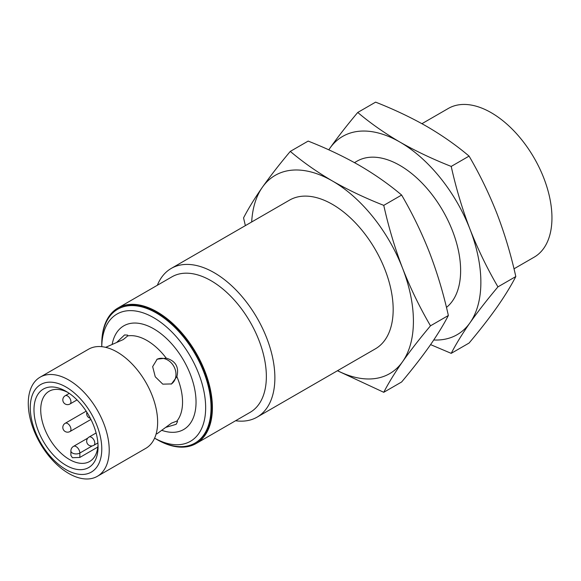 <?xml version="1.0" encoding="UTF-8"?>
<svg xmlns="http://www.w3.org/2000/svg" width="581" height="581" viewBox="0 0 581 581"><rect width="100%" height="100%" fill="white"/><g stroke="black" fill="none" stroke-linecap="round" stroke-linejoin="round"><path stroke-width="0.87" d="M433.753 339.987A114.472 66.089 -120 0 0 470.022 322.745C477.894 311.612 487.205 299.651 497.946 286.869C487.205 268.502 477.902 249.3 470.022 229.277C462.316 209.153 456.049 188.2 451.212 166.42L469.078 156.107C456.477 145.424 442.417 135.555 426.904 126.491C411.217 117.544 394.121 109.424 375.609 102.14L357.743 112.46C347.002 125.242 337.699 137.196 329.819 148.329L328.773 149.825M430.594 344.62L451.212 353.357C456.049 343.981 462.316 333.777 470.022 322.745A114.472 66.089 -120 0 0 470.022 229.277A114.472 66.089 -120 0 0 399.917 142.069A114.472 66.089 -120 0 0 329.819 148.329A114.472 66.089 -120 0 0 328.802 149.84M497.946 286.869L515.812 276.556C510.975 285.932 504.707 296.136 497.002 307.167C489.122 318.301 479.819 330.255 469.078 343.044L451.212 353.357M469.078 156.107C479.819 174.474 489.122 193.676 497.002 213.699C504.7 233.823 510.975 254.776 515.812 276.556M156.826 359.378A14.307 11.685 -120 0 1 173.712 366.146A14.307 11.685 -120 0 1 171.119 384.15M166.224 358.15L157.19 359.16L152.658 366.618L155.258 376.786L162.774 384.143L171.497 383.939L176.885 376.619C179.224 367.076 175.673 360.917 166.224 358.15A50.322 29.05 -120 0 0 127.711 335.912L127.667 335.121L124.545 334.946L117.042 342.071M166.224 427.246L176.137 424.319L177.554 421.515L176.885 421.087L171.497 423.128L156.885 433.862M105.662 347.344L123.252 339.565L127.711 335.912M70.889 450.9A5.244 3.028 0 0 0 72.429 453.042A5.244 3.028 0 0 0 79.844 453.042A5.244 3.028 -120 0 0 77.556 447.762A5.244 3.028 -120 0 0 73.511 446.361A5.244 5.244 0 0 0 70.889 450.9L70.889 455.439L72.429 457.719L79.844 457.436L79.844 453.042L92.263 445.874M97.819 447.065L79.844 457.436M66.016 465.308A45.311 26.16 -120 0 0 98.058 446.811A45.311 26.16 -120 0 0 66.016 391.318A45.311 26.16 -120 0 0 33.981 409.816A45.311 26.16 -120 0 0 66.016 465.308M67.752 392.371A40.547 23.407 -120 0 0 49.124 391.253A40.547 23.407 -120 0 0 42.907 423.745A40.547 23.407 -120 0 0 69.393 459.469A40.547 23.407 -120 0 0 89.663 461.481A40.547 23.407 -120 0 0 98.015 444.785M66.016 469.593A50.562 29.188 -120 0 0 96.983 425.546A50.562 29.188 -120 0 0 35.056 389.8A50.562 29.188 -120 0 0 66.016 469.593M68.747 473.471A57.236 33.044 -120 0 0 97.361 476.311A57.236 33.044 -120 0 0 97.361 410.215A57.236 33.044 -120 0 0 40.125 377.171A57.236 33.044 -120 0 0 31.352 423.033A57.236 33.044 -120 0 0 68.747 473.471M97.361 476.311L145.78 448.358A57.236 33.044 -120 0 0 145.78 382.262A57.236 33.044 -120 0 0 88.544 349.217L40.125 377.171M154.597 438.161A73.453 42.406 -120 0 0 205.652 407.332A73.453 42.406 -120 0 0 154.009 317.88A73.453 42.406 -120 0 0 101.777 346.683L101.769 344.584A77.273 44.614 -120 0 1 117.776 309.208L118.451 308.823A77.273 44.614 -120 0 1 195.717 353.43A77.273 44.614 -120 0 1 195.717 442.657L195.042 443.049A77.273 44.614 -120 0 0 195.042 353.822A77.273 44.614 -120 0 0 117.776 309.208M156.405 439.221L154.59 438.168L156.405 439.221A77.273 44.614 -120 0 0 195.042 443.049M156.747 439.41A78.224 45.165 -120 0 0 157.081 439.606A78.224 45.165 -120 0 0 196.196 443.485A78.224 45.165 -120 0 0 196.196 353.154A78.224 45.165 -120 0 0 117.972 307.995A78.224 45.165 -120 0 0 101.769 344.192M196.196 443.485L250.157 412.328A78.224 45.165 -120 0 0 250.157 322.005A78.224 45.165 -120 0 0 171.932 276.839L117.972 307.995M337.532 370.693A114.472 66.089 -120 0 0 402.568 361.687A114.472 66.089 -120 0 0 402.568 268.219A114.472 66.089 -120 0 0 332.463 181.011A114.472 66.089 -120 0 0 262.365 187.278C254.66 198.303 248.392 208.514 243.555 217.89L245.371 225.624M337.43 370.751L383.758 392.298C388.595 382.923 394.862 372.719 402.568 361.687C410.44 350.554 419.751 338.6 430.492 325.818C419.751 307.443 410.44 288.249 402.568 268.219C394.862 248.094 388.595 227.142 383.758 205.362C365.26 198.092 348.164 189.972 332.463 181.011C316.965 171.961 302.904 162.092 290.289 151.401C279.548 164.183 270.245 176.145 262.365 187.278A114.472 66.089 -120 0 0 251.682 221.986M171.235 268.429L289.534 200.125A85.857 49.567 60 0 1 332.463 204.381A85.857 49.567 60 0 1 388.551 280.035A85.857 49.567 60 0 1 375.391 348.832L257.092 417.136A85.857 49.567 -120 0 0 257.092 318.003A85.857 49.567 -120 0 0 171.235 268.429A85.857 49.567 -120 0 0 157.357 285.256M235.581 420.746A85.857 49.567 -120 0 0 257.092 417.136M290.289 151.401L308.155 141.089C326.667 148.366 343.763 156.485 359.45 165.44C374.963 174.503 389.023 184.373 401.624 195.049C412.365 213.423 421.668 232.618 429.548 252.641C437.246 272.772 443.521 293.717 448.358 315.498C443.521 324.873 437.246 335.077 429.548 346.109C421.668 357.242 412.365 369.204 401.624 381.986L383.758 392.298M383.758 205.362L401.624 195.049M430.492 325.818L448.358 315.498M354.483 162.636L356.995 161.184A85.857 49.567 60 0 1 399.917 165.44A85.857 49.567 60 0 1 454.93 237.644A85.857 49.567 60 0 1 446.455 307.422M357.743 112.46C370.358 123.143 384.419 133.013 399.917 142.069C415.618 151.031 432.714 159.143 451.212 166.42M513.996 268.814L534.171 257.165A85.857 49.567 -120 0 0 534.171 158.032A85.857 49.567 -120 0 0 448.314 108.458L421.937 123.688M161.634 430.274A59.858 34.562 -120 0 0 195.957 399.009A59.858 34.562 -120 0 0 156.369 330.436A59.858 34.562 -120 0 0 112.133 344.526M176.885 421.087A50.322 29.05 -120 0 0 176.885 376.619M93.817 445.307A4.771 2.752 -120 0 0 93.817 439.802A4.771 2.752 -120 0 0 89.053 437.05A4.771 4.771 0 0 0 87.303 443.564A4.771 4.771 0 0 0 93.817 445.307L97.891 442.954M69.967 403.998A4.771 2.752 -120 0 0 69.967 398.493A4.771 2.752 -120 0 0 65.203 395.741A4.771 4.771 0 0 0 63.452 402.255A4.771 4.771 0 0 0 69.967 403.998L77.033 399.924M69.967 431.538A4.771 2.752 -120 0 0 69.967 426.033A4.771 2.752 -120 0 0 65.203 423.28A4.771 4.771 0 0 0 63.452 429.795A4.771 4.771 0 0 0 69.967 431.538L90.934 419.438M73.511 446.361L87.767 438.132M89.053 437.05L96.112 432.976M65.203 395.741L69.277 393.388M65.203 423.28L86.162 411.174M86.867 412.256A4.771 4.771 0 0 0 90.346 418.284"/></g></svg>
